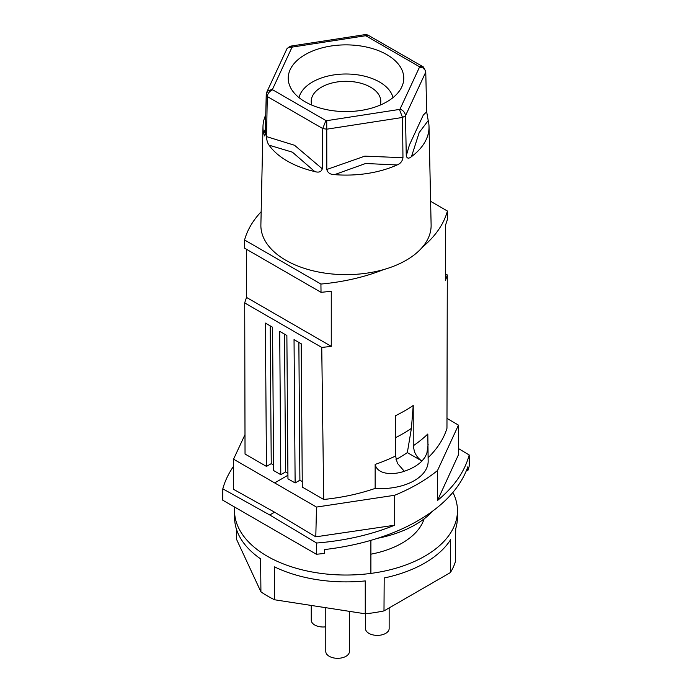 <?xml version="1.0" encoding="UTF-8"?>
<svg xmlns="http://www.w3.org/2000/svg" width="692" height="692" viewBox="0 0 692 692"><rect width="100%" height="100%" fill="white"/><g stroke="black" fill="none" stroke-linecap="round" stroke-linejoin="round"><path stroke-width="1.04" d="M234.709 507.098A111.464 64.356 0 0 0 234.536 511.077A111.464 64.356 0 0 0 267.181 556.186A111.464 64.356 0 0 0 388.342 570.208A111.464 64.356 0 0 0 457.464 511.077L457.395 517.971A111.395 64.313 0 0 1 455.717 528.688L455.353 561.792A111.04 64.105 0 0 1 450.336 572.604L383.991 610.906L384.19 577.984A111.395 64.313 0 0 0 450.639 539.622L450.336 572.604M236.534 529.484L236.647 539.544L260.927 591.868A111.04 64.105 0 0 0 267.484 595.994A111.04 64.105 0 0 0 274.637 599.782L274.473 566.869A111.395 64.313 0 0 0 365.255 580.917L365.264 613.804L274.637 599.782M234.536 511.077L234.605 517.971A111.395 64.313 0 0 0 260.607 558.868L260.927 591.868M457.464 511.077A111.464 64.356 0 0 0 452.879 492.41M365.264 613.804A111.04 64.105 0 0 0 383.991 610.906M424.092 518.896A79.381 45.828 180 0 1 402.13 543.082A79.381 45.828 180 0 1 370.895 554.188M265.443 128.824L263.773 133.772A83.014 47.93 180 0 1 262.986 126.575L260.884 224.9A85.116 49.141 0 0 0 334.314 274.179A85.116 49.141 0 0 0 383.697 269.569A151.998 87.754 0 0 1 320.924 284.057L321.027 292.327A151.998 87.754 -0 0 0 331.26 291.185L331.26 346.337A151.998 87.754 -0 0 1 321.745 347.419L323.718 499.468A151.998 87.754 -0 0 0 375.15 488.414L375.15 464.418A151.998 87.754 -0 0 0 395.556 455.993L395.556 415.684A151.998 87.754 -0 0 0 413.228 405.477L413.228 445.795L414.404 451.547C416.143 455.786 418.66 458.952 421.956 461.036A47.29 27.299 180 0 1 404.284 471.243C395.296 474.634 377.685 475.663 375.15 464.418M261.169 211.735A151.998 87.754 0 0 0 244.579 239.986L320.924 284.057M396.023 459.523A143.694 82.962 -0 0 0 407.337 452.594L411.411 428.374L413.228 405.477M428.158 457.663A151.998 87.754 -0 0 0 446.963 428.313L447.292 274.932L445.432 273.859M425.476 70.541L422.933 67.92L419.516 67.115A75.999 43.873 180 0 0 419.291 66.631L421.791 66.346L423.418 66.977L425.753 71.527L426.679 111.836L428.227 120.555A83.014 47.93 180 0 1 429.014 126.575L431.116 224.9A85.116 49.141 0 0 1 422.319 247.269A151.998 87.754 0 0 0 447.421 211.025L447.404 219.364A151.998 87.754 -0 0 1 445.432 225.272L445.432 280.424A151.998 87.754 -0 0 0 447.292 274.932M447.421 211.025L430.606 201.32M270.2 325.854L271.238 463.657L266.463 466.408L265.373 323.077L272.544 327.212L273.634 470.551L280.796 474.686L279.706 331.347L286.869 335.482L287.958 478.821L295.129 482.955L294.039 339.625L301.202 343.76L302.292 487.099L323.718 499.468M413.228 445.795A151.998 87.754 -0 0 0 427.812 434.014L428.158 461.313A47.29 27.299 180 0 1 375.15 488.414M428.158 444.229L426.86 453.329L424.853 457.447L421.956 461.036L407.337 452.594M271.238 463.657L273.591 465.007M266.463 466.408L245.037 454.038L244.708 302.94L321.745 347.419M321.027 292.327L244.596 248.194L244.579 239.986M298.858 342.402L299.904 480.205L295.129 482.955M395.556 455.993L397.398 463.294L404.284 471.243M284.524 334.132L285.571 471.927L280.796 474.686M246.568 249.336L246.568 297.448L331.26 346.337M299.904 480.205L302.248 481.554M285.571 471.927L287.915 473.285M246.568 297.448A151.998 87.754 -0 0 0 244.708 302.94M429.014 126.575A83.014 47.93 180 0 1 411.481 156.626L419.188 132.57L428.227 120.555M425.796 72.02L405.503 115.746L406.273 155.804C407.008 158.606 408.747 158.883 411.481 156.626M419.516 67.115L400.037 109.076C403.272 110.391 405.097 112.614 405.503 115.746A82.08 47.385 180 0 1 402.528 117.458L402.96 157.707C402.363 161.288 400.383 163.71 397.026 164.973A83.014 47.93 180 0 1 334.608 174.644A83.014 47.93 180 0 1 334.547 174.635L365.61 163.494L397.026 164.973M422.319 247.269A85.116 49.141 180 0 1 383.697 269.569M269.067 145.173L292.422 152.179L314.799 171.581A83.014 47.93 180 0 1 269.067 145.173C267.527 143.157 266.68 140.303 266.532 136.609L267.294 96.543C267.692 93.394 269.491 91.154 272.709 89.822A75.999 43.873 180 0 1 272.484 89.346L268.124 90.721L266.247 93.705L265.304 134.516L264.733 135.987L263.773 133.772M262.986 126.575A83.014 47.93 180 0 1 265.745 114.898M288.062 47.592L290.727 46.122L292.569 47.03A75.999 43.873 180 0 0 291.963 47.376L288.997 47.203L286.955 48.717L266.584 92.581M266.204 94.199A82.08 47.385 180 0 0 267.294 96.543L322.732 128.548L325.915 120.546L272.709 89.822M334.547 174.635L334.547 174.635C330.274 174.557 327.697 172.844 326.806 169.488L326.745 120.676A75.999 43.873 180 0 1 325.915 120.546M314.799 171.581C318.848 172.792 321.348 171.858 322.282 168.796L322.732 128.548A82.08 47.385 180 0 0 326.797 129.179L402.528 117.458L399.431 109.431L326.745 120.676M423.132 66.795L367.807 35.007L366.085 35.915L419.291 66.631M367.962 35.024L365.238 34.6L365.255 35.785A75.999 43.873 180 0 1 366.085 35.915M360.956 110.443A57.773 33.354 0 0 0 401.827 86.811A57.773 33.354 0 0 0 346 44.876A57.773 33.354 0 0 0 331.044 46.009A57.773 33.354 0 0 0 290.173 86.811A57.773 33.354 0 0 0 360.956 110.443M392.995 97.633A47.445 27.395 0 0 0 333.717 74.935A47.445 27.395 0 0 0 299.005 97.633M380.193 105.115A34.79 20.085 0 0 0 380.79 101.395A34.79 20.085 0 0 0 359.312 82.841A34.79 20.085 0 0 0 321.399 87.192A34.79 20.085 0 0 0 311.21 101.395A34.79 20.085 0 0 0 311.807 105.115M222.807 488.837L222.763 500.204L316.374 554.249L316.668 543.03L269.75 514.986L222.807 488.837C224.9 481.148 228.464 473.665 233.489 466.391M394.7 525.211L315.794 536.828L316.503 507.072L394.7 495.264L394.7 525.211C371.146 534.734 345.135 540.677 316.668 543.03M458.614 448.658L469.193 454.973C464.687 471.65 454.125 486.822 437.508 500.489L458.649 454.359L458.459 425.113L437.508 470.551C425.615 480.179 411.342 488.422 394.7 495.264M466.616 470.024L467.809 470.69L467.809 466.823A182.403 105.305 180 0 1 324.505 549.56L324.505 553.427A182.403 105.305 180 0 1 316.374 554.249M315.794 536.828L274.586 512.192L233.351 489.227L233.541 459.177L316.503 507.072M458.459 425.113L446.98 418.375M275.027 482.705L287.933 475.248M269.75 514.986L274.586 512.192M325.785 626.814A11.825 6.825 180 0 1 312.836 623.578A11.825 6.825 180 0 1 311.253 620.17L311.253 605.448M469.193 454.973L469.237 465.993A182.403 105.305 180 0 1 467.809 470.69M437.508 500.489L437.508 470.551M370.895 573.409L370.895 540.348M233.541 459.177L244.994 434.645M389.146 607.931L389.146 628.561A11.825 6.825 180 0 1 383.23 634.469A11.825 6.825 180 0 1 365.497 628.561L365.497 613.778M349.425 611.356L349.425 651.492A11.825 6.825 180 0 1 343.517 657.4A11.825 6.825 180 0 1 325.785 651.492L325.785 607.697M377.754 538.255A97.953 56.554 -0 0 0 432.69 511.077M395.556 437.673A149.437 86.275 -0 0 0 411.411 428.374M291.963 47.376L272.484 89.346M400.037 109.076A75.999 43.873 180 0 1 399.431 109.431M365.255 35.785L292.569 47.03M266.532 136.609L294.524 145.259L322.282 168.796M406.273 155.804L409.456 144.887L423.331 114.984L426.679 111.836M326.806 169.488L364.84 156.141L402.96 157.707M365.238 34.6L290.727 46.122"/></g></svg>
